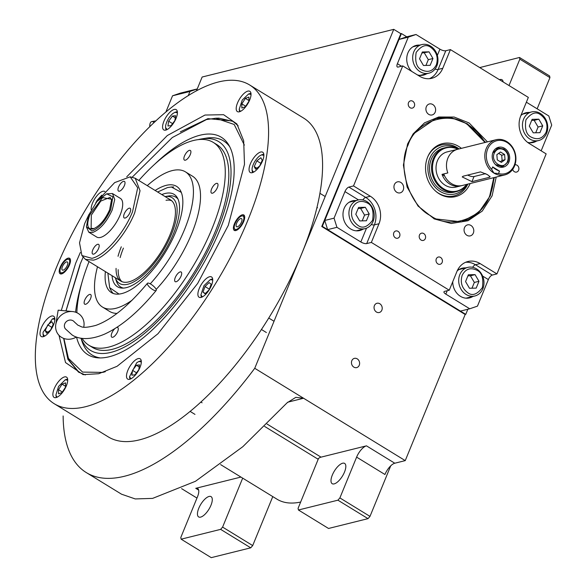 <?xml version="1.0" encoding="UTF-8"?>
<svg xmlns="http://www.w3.org/2000/svg" width="587" height="587" viewBox="0 0 587 587"><rect width="100%" height="100%" fill="white"/><g stroke="black" fill="none" stroke-linecap="round" stroke-linejoin="round"><path stroke-width="0.88" d="M390.715 465.843L369.986 516.391L368.02 518.644L337.921 500.183L298.438 510L298.079 508.327L318.55 458.403A11.329 4.527 -58.5 0 1 321.023 457.148L366.464 445.841A11.329 4.527 121.5 0 0 356.617 457.126L384.947 474.501A11.329 4.527 -58.5 0 1 394.787 463.224L405.243 460.619L465.168 314.5L321.757 226.516L400.833 33.694L393.752 29.35L202.141 77.022L196.44 90.919M300.654 502.046A151.82 60.666 121.5 0 1 277.057 499.229L220.617 464.603M240.941 477.07L195.75 488.311A11.329 4.527 121.5 0 1 197.643 488.494A11.329 4.527 121.5 0 1 197.525 496.705L180.789 537.509L181.141 539.182L220.631 529.364L222.598 527.104L242.68 478.134M196.961 498.069L181.588 488.633M519.84 59.155L519.488 57.475L549.586 75.943L549.938 77.623L519.84 59.155L509.017 85.541M549.938 77.623L537.149 108.808M351.818 360.704A4.762 4.043 -104 0 1 354.387 358.363A4.762 4.043 -104 0 1 358.62 360.176A4.762 4.043 -104 0 1 359.251 365.268A4.762 4.043 -104 0 1 356.683 367.601A4.762 4.043 -104 0 1 352.449 365.789A4.762 4.043 -104 0 1 351.818 360.704M374.411 305.614A4.762 4.043 -104 0 1 376.979 303.274A4.762 4.043 -104 0 1 381.22 305.086A4.762 4.043 -104 0 1 381.851 310.171A4.762 4.043 -104 0 1 379.275 312.511A4.762 4.043 -104 0 1 375.042 310.699A4.762 4.043 -104 0 1 374.411 305.614M405.243 460.619L254.743 368.291L393.752 29.35M356.617 457.126L339.888 497.923L369.986 516.391M272.779 496.602L252.696 545.572L222.598 527.104M198.766 508.298A11.894 4.755 -58.5 0 0 198.641 516.92A11.894 4.755 -58.5 0 0 210.96 505.268A11.894 4.755 -58.5 0 0 211.085 496.639A11.894 4.755 -58.5 0 0 198.766 508.298M63.132 415.963A228.864 91.455 -58.5 0 0 86.274 472.564A228.864 91.455 -58.5 0 0 254.743 368.291M86.274 472.564L121.531 494.195L135.245 498.935L152.598 498.392L195.478 481.281L242.798 446.714L287.102 402.807L295.797 397.348L303.582 398.25L287.659 402.212M503.147 81.945A11.894 4.755 -58.5 0 0 501.988 79.737A11.894 4.755 -58.5 0 0 499.5 79.707M479.748 67.586L519.488 57.475M318.55 458.403A11.329 4.527 -58.5 0 0 317.765 459.027L264.634 426.433M332.315 475.074A11.894 4.755 -58.5 0 0 332.191 483.695A11.894 4.755 -58.5 0 0 344.51 472.036A11.894 4.755 -58.5 0 0 344.635 463.414A11.894 4.755 -58.5 0 0 332.315 475.074M337.921 500.183L339.888 497.923M368.02 518.644L328.537 528.469L298.438 510M252.696 545.572L250.73 547.825L211.247 557.65L181.141 539.182M250.73 547.825L220.631 529.364M61.297 310.472L75.62 263.35L80.338 252.447M126.719 176.834L167.324 135.524L204.988 115.037L223.596 114.7L236.899 123.952L243.686 140.792L244.486 164.382L228.284 225.371L197.658 283.44L157.962 333.739L117.077 366.295L98.748 373.721L83.105 374.638L65.524 362.568L59.016 335.346M180.334 131.84L207.945 118.64L232.518 120.988L238.153 125.787M85.306 374.924L78.467 372.077L67.879 359.317L63.638 338.383M66.023 310.934L80.008 265.309M54.195 403.702L108.191 436.838A186.945 74.703 -58.5 0 0 301.762 253.65A186.945 74.703 -58.5 0 0 303.714 118.141L249.71 85.012A186.945 74.703 -58.5 0 0 56.147 268.193A186.945 74.703 -58.5 0 0 54.195 403.702A186.945 74.703 -58.5 0 0 247.758 220.521A186.945 74.703 -58.5 0 0 249.71 85.012M60.212 267.18A9.062 3.625 121.5 0 1 69.596 258.302A9.062 3.625 121.5 0 1 69.501 264.869A9.062 3.625 121.5 0 1 60.116 273.755A9.062 3.625 121.5 0 1 60.212 267.18M234.404 223.845A9.062 3.625 121.5 0 1 243.788 214.959A9.062 3.625 121.5 0 1 243.693 221.534A9.062 3.625 121.5 0 1 234.308 230.412A9.062 3.625 121.5 0 1 234.404 223.845M104.912 191.56A11.894 4.755 -58.5 0 0 104.816 191.494A11.894 4.755 -58.5 0 0 92.497 203.146A11.894 4.755 -58.5 0 0 91.242 209.772M163.898 121.289A11.894 4.755 -58.5 0 0 163.773 129.918A11.894 4.755 -58.5 0 0 176.093 118.258A11.894 4.755 -58.5 0 0 176.217 109.637A11.894 4.755 -58.5 0 0 163.898 121.289M237.515 102.974A11.894 4.755 -58.5 0 0 237.39 111.596A11.894 4.755 -58.5 0 0 249.71 99.944A11.894 4.755 -58.5 0 0 249.835 91.315A11.894 4.755 -58.5 0 0 237.515 102.974M250.37 163.868A11.894 4.755 -58.5 0 0 250.245 172.497A11.894 4.755 -58.5 0 0 262.565 160.838A11.894 4.755 -58.5 0 0 262.69 152.216A11.894 4.755 -58.5 0 0 250.37 163.868M199.213 288.599A11.894 4.755 -58.5 0 0 199.088 297.227A11.894 4.755 -58.5 0 0 211.408 285.568A11.894 4.755 -58.5 0 0 211.533 276.947A11.894 4.755 -58.5 0 0 199.213 288.599M127.812 370.456A11.894 4.755 -58.5 0 0 127.687 379.085A11.894 4.755 -58.5 0 0 140.007 367.425A11.894 4.755 -58.5 0 0 140.132 358.804A11.894 4.755 -58.5 0 0 127.812 370.456M54.195 388.777A11.894 4.755 -58.5 0 0 54.07 397.399A11.894 4.755 -58.5 0 0 66.39 385.74A11.894 4.755 -58.5 0 0 66.514 377.118A11.894 4.755 -58.5 0 0 54.195 388.777M41.339 327.876A11.894 4.755 -58.5 0 0 41.215 336.505A11.894 4.755 -58.5 0 0 53.534 324.846A11.894 4.755 -58.5 0 0 53.659 316.224A11.894 4.755 -58.5 0 0 41.339 327.876M155.173 190.496A62.317 24.903 121.5 0 1 166.172 185.36A62.317 24.903 121.5 0 1 176.57 186.358A62.317 24.903 121.5 0 1 171.066 242.057A62.317 24.903 121.5 0 1 121.795 293.581A62.317 24.903 121.5 0 1 111.398 292.583A62.317 24.903 121.5 0 1 105.396 271.612M138.818 180.466A118.963 47.54 -58.5 0 1 193.431 140.52A118.963 47.54 121.5 0 1 213.279 142.414A118.963 47.54 121.5 0 1 202.772 248.749A118.963 47.54 121.5 0 1 108.698 347.115A118.963 47.54 -58.5 0 1 88.857 345.215A118.963 47.54 -58.5 0 1 82.114 338.361M89.048 261.582A118.963 47.54 -58.5 0 0 76.86 312.71M147.264 185.646A79.311 31.691 -58.5 0 1 172.226 170.604A79.311 31.691 121.5 0 1 185.455 171.866A79.311 31.691 121.5 0 1 150.243 283.822M132.192 300.133A79.311 31.691 121.5 0 1 115.742 308.336A79.311 31.691 -58.5 0 1 102.512 307.074A79.311 31.691 -58.5 0 1 97.493 266.762M185.455 171.866L192.536 176.21A79.311 31.691 121.5 0 1 156.164 289.428M102.512 307.074L109.593 311.418A79.311 31.691 -58.5 0 0 117.004 313.414M85.636 304.264A5.665 2.267 -58.5 0 0 90.112 299.583A5.665 2.267 -58.5 0 0 90.618 294.513A5.665 2.267 -58.5 0 0 89.672 294.425A5.665 2.267 -58.5 0 0 85.188 299.106A5.665 2.267 -58.5 0 0 84.689 304.176A5.665 2.267 -58.5 0 0 85.636 304.264M114.81 328.676A5.665 2.267 -58.5 0 0 111.655 333.577A5.665 2.267 -58.5 0 0 111.794 337.187A5.665 2.267 -58.5 0 0 112.733 337.276A5.665 2.267 -58.5 0 0 117.217 332.587A5.665 2.267 -58.5 0 0 117.716 327.524A5.665 2.267 -58.5 0 0 116.769 327.436A5.665 2.267 -58.5 0 0 116.754 327.443M176.151 281.745A5.665 2.267 -58.5 0 0 180.627 277.064A5.665 2.267 -58.5 0 0 181.126 271.994A5.665 2.267 -58.5 0 0 180.187 271.906A5.665 2.267 -58.5 0 0 175.704 276.587A5.665 2.267 -58.5 0 0 175.205 281.657A5.665 2.267 -58.5 0 0 176.151 281.745M212.465 193.204A5.665 2.267 -58.5 0 0 216.941 188.522A5.665 2.267 -58.5 0 0 217.439 183.46A5.665 2.267 -58.5 0 0 216.5 183.364A5.665 2.267 -58.5 0 0 212.017 188.053A5.665 2.267 -58.5 0 0 211.518 193.116A5.665 2.267 -58.5 0 0 212.465 193.204M185.36 160.192A5.665 2.267 -58.5 0 0 189.843 155.511A5.665 2.267 -58.5 0 0 190.342 150.448A5.665 2.267 -58.5 0 0 189.396 150.353A5.665 2.267 -58.5 0 0 184.92 155.041A5.665 2.267 -58.5 0 0 184.413 160.104A5.665 2.267 -58.5 0 0 185.36 160.192M244.346 145.099L234.184 124.466L215.811 118.229L206.455 119.572L172.321 137.519L132.214 177.179M83.127 257.187L79.993 264.554L65.942 310.927M63.895 338.472L68.444 358.43L69.743 361.159L79.186 372.496M233.215 121.436L218.826 118.148L215.811 118.229M68.444 358.43L82.584 372.085L102.762 372.4L105.33 371.696M76.545 337.055A127.548 50.966 121.5 0 0 98.132 357.857A127.548 50.966 121.5 0 0 219.978 229.722A127.548 50.966 -58.5 0 0 228.747 144.952A127.548 50.966 -58.5 0 0 154.491 164.433M75.584 312.203A127.548 50.966 121.5 0 1 81.85 282.839M81.094 338.215A122.5 48.948 121.5 0 0 142.076 335.412A122.5 48.948 121.5 0 0 217.388 230.368A122.5 48.948 -58.5 0 0 201.312 138.972L205.729 138.224A125.625 50.196 121.5 0 1 229.752 146.779M100.216 357.923A125.625 50.196 121.5 0 1 81.703 340.387L81.021 338.2M201.312 138.972A122.5 48.948 -58.5 0 0 198.171 139.633M88.857 345.215L92.394 347.387A118.963 47.54 121.5 0 0 215.576 230.816A118.963 47.54 -58.5 0 0 216.816 144.585L213.279 142.414M177.413 112.755L174.977 112.3L172.82 113.555C169.056 116.916 166.664 120.959 165.629 125.669L165.593 127.599L167.104 129.573M165.593 127.599L166.026 130.028M177.34 111.589L174.977 112.3M175.594 115.727L172.461 116.065L168.63 121.193L167.933 125.992L171.066 125.655L174.904 120.526L175.594 115.727M172.461 116.065L175.293 117.804M168.63 121.193L172.585 123.622M251.038 94.441L248.595 93.986L242.255 100.039L239.21 109.285L240.002 110.928L240.721 111.259M239.21 109.285L239.643 111.713M250.957 93.274L248.595 93.986M248.925 101.221L248.91 97.046L245.366 98.374L241.837 103.87L241.851 108.045L245.395 106.717L248.925 101.221M241.837 103.87L245.704 106.24M245.366 98.374L248.925 100.553M54.782 318.176L52.419 318.888L43.078 332.257L43.034 334.186L44.546 336.16M43.034 334.186L43.467 336.615M54.862 319.343L52.419 318.888M47.796 324.875L45.184 330.606L46.593 333.181L50.614 330.019L53.234 324.288L51.817 321.72L47.796 324.875L51.832 327.348M45.184 330.606L47.818 332.22M141.335 361.922L138.892 361.475L136.734 362.722L129.507 376.766L131.018 378.74M141.254 360.756L138.892 361.475M129.507 376.766L129.94 379.195M131.848 375.159L134.988 374.822L138.818 369.693L139.508 364.894L136.375 365.231L132.545 370.36L131.848 375.159M132.545 370.36L136.5 372.789M136.375 365.231L139.207 366.97M263.886 155.335L261.45 154.887L259.293 156.135C255.528 159.495 253.136 163.538 252.102 168.249L252.065 170.179L253.569 172.152M252.065 170.179L252.498 172.607M263.805 154.168L261.45 154.887M259.645 166.018L262.257 160.288L260.848 157.712L256.827 160.867L254.215 166.598L255.624 169.173L259.645 166.018M254.215 166.598L256.849 168.212M256.827 160.867L260.863 163.34M101.815 195.119L97.229 200.211L95.644 203.095M67.718 380.237L65.274 379.789L58.561 386.429L55.89 395.08L56.682 396.724L57.401 397.054M67.637 379.07L65.274 379.789M55.89 395.08L56.323 397.509M58.517 389.673L58.531 393.84L62.075 392.52L65.605 387.016L65.59 382.841L62.046 384.169L58.517 389.673L62.383 392.043M62.046 384.169L65.605 386.349M212.736 280.065L210.293 279.61L203.953 285.664L200.908 294.909L202.42 296.883M212.655 278.898L210.293 279.61M200.908 294.909L201.341 297.338M205.054 293.757L209.133 289.817L211.166 284.225L209.111 282.582L205.024 286.522L202.999 292.113L205.054 293.757M202.999 292.113L205.296 293.522M205.024 286.522L209.361 289.186M242.306 215.884A7.756 3.096 -58.5 0 1 243.025 221.703A7.756 3.096 121.5 0 1 238.366 228.262A7.756 3.096 121.5 0 1 234.455 228.681A7.756 3.096 121.5 0 1 235.071 223.676A7.756 3.096 -58.5 0 1 242.306 215.884L244.471 215.825M236.612 223.295A4.762 1.9 -58.5 0 0 236.561 226.743A4.762 1.9 -58.5 0 0 241.484 222.084A4.762 1.9 -58.5 0 0 241.536 218.635A4.762 1.9 -58.5 0 0 236.612 223.295M60.263 272.016A7.756 3.096 -58.5 0 1 60.879 267.019A7.756 3.096 121.5 0 1 68.114 259.219A7.756 3.096 121.5 0 1 68.826 265.038A7.756 3.096 -58.5 0 1 64.166 271.605A7.756 3.096 -58.5 0 1 60.263 272.016L61.195 273.975M67.292 265.419A4.762 1.9 -58.5 0 0 67.344 261.971A4.762 1.9 -58.5 0 0 62.413 266.637A4.762 1.9 -58.5 0 0 62.369 270.086A4.762 1.9 -58.5 0 0 67.292 265.419M92.056 230.999C99.21 228.226 105.447 221.079 110.752 209.559L112.858 196.792L106.658 193.827L96.914 201.524L88.688 215.047L86.399 226.861L92.056 230.999M86.406 226.927L88.762 232.166L92.541 232.525C100.069 229.605 106.629 222.084 112.22 209.963L114.744 199.47L112.455 193.534L106.731 193.805M109.593 209.852C104.846 220.154 99.269 226.545 92.863 229.033C87.272 229.532 86.267 224.777 89.855 214.761L102.586 197.577L111.647 199.287L109.593 209.852M93.597 228.805L92.863 229.033M88.901 214.541L84.609 223.698L79.524 242.842L81.909 255.543L91.924 258.339C104.501 255.712 123.967 233.391 132.537 211.775L137.696 187.796L130.189 176.834L114.648 182.608L96.818 201.642M81.953 255.602L85.46 259.381L93.399 260.144C106.196 257.466 126.014 234.749 134.731 212.758L140.044 190.724L135.23 178.265L130.189 176.834M94.155 228.592L91.132 228.299L91.315 215.158L100.781 201.077L110.085 197.393L111.721 199.976M98.565 248.492A5.665 2.267 -58.5 0 0 98.623 244.39A5.665 2.267 -58.5 0 0 92.761 249.937A5.665 2.267 -58.5 0 0 92.702 254.046A5.665 2.267 -58.5 0 0 98.565 248.492M130.057 212.391A5.665 2.267 -58.5 0 0 130.116 208.282A5.665 2.267 -58.5 0 0 124.253 213.837A5.665 2.267 -58.5 0 0 124.195 217.946A5.665 2.267 -58.5 0 0 130.057 212.391M124.393 185.536A5.665 2.267 -58.5 0 0 124.451 181.427A5.665 2.267 -58.5 0 0 118.581 186.982A5.665 2.267 -58.5 0 0 118.523 191.083A5.665 2.267 -58.5 0 0 124.393 185.536M88.762 232.166L96.723 237.053A22.658 9.054 -58.5 0 0 120.188 214.849A22.658 9.054 -58.5 0 0 120.423 198.421L112.455 193.534M181.317 192.389L171.404 187.011L167.486 187.576L157.639 192.008M107.869 273.131L109.652 287.667L110.65 289.765A62.317 24.903 -58.5 0 0 113.298 293.493M171.653 200.725A47.584 19.011 -58.5 0 0 166.026 200.284M121.986 281.672A47.584 19.011 121.5 0 1 119.044 276.859A47.584 19.011 121.5 0 1 118.192 269.682M120.159 257.598A47.584 19.011 121.5 0 1 123.417 248.11M109.652 287.667L119.029 294.072M112.044 275.692A54.187 21.653 121.5 0 0 121.766 288.078A54.187 21.653 121.5 0 0 173.532 233.641A54.187 21.653 -58.5 0 0 177.252 197.621A54.187 21.653 -58.5 0 0 161.814 194.568M123.395 288.085A52.705 21.059 121.5 0 1 116.299 280.85L115.316 277.702A50.306 20.105 121.5 0 0 140.132 277.644A50.306 20.105 121.5 0 0 171.536 234.132A50.306 20.105 -58.5 0 0 165.086 196.579L168.337 196.021A52.705 21.059 121.5 0 1 178 199.074M85.46 259.381L120.871 281.107A47.584 19.011 121.5 0 0 170.142 234.477A47.584 19.011 -58.5 0 0 170.641 199.984L135.23 178.265M120.871 281.107A47.584 19.011 121.5 0 1 116.072 268.384M118.031 256.292A47.584 19.011 121.5 0 1 121.289 246.804M496.198 177.054L492.097 195.831L482.243 211.085L467.993 220.741L451.264 223.486L434.351 218.951L418.032 206.044L407.099 187.026L403.408 165.094L407.591 143.984L413.175 133.843L424.555 122.815L438.746 116.996L454.162 117.048L469.101 122.954L487.445 141.871M412.881 134.262L435.825 118.523L451.939 117.958L467.641 123.96L485.566 142.34M494.32 177.523L490.292 195.728L478.625 212.648L461.536 221.871L433.859 218.702M324.758 220.47L334.047 218.159L344.943 191.597A4.535 1.812 121.5 0 1 348.876 187.084L353.521 185.925L370.346 196.249A20.391 17.317 -104 0 1 379.011 223.728L374.367 224.887L366.706 243.576L371.351 242.424L449.253 290.22L444.608 291.372A4.535 1.563 22.3 0 0 443.955 291.827A4.535 1.563 22.3 0 0 445.827 294.124L469.732 308.784L460.443 311.095L327.649 229.627L324.758 220.47L398.999 39.454L406.725 36.812L416.022 34.501L408.288 37.142L398.999 39.454M327.649 229.627L336.938 227.316L360.836 241.983A4.535 1.563 22.3 0 0 366.706 243.576M334.047 218.159L336.938 227.316M353.521 185.925L402.748 65.905L398.103 67.065A4.535 1.812 121.5 0 1 397.348 66.991A4.535 1.812 121.5 0 1 397.392 63.704L408.288 37.142M416.022 34.501L439.92 49.161A4.535 1.563 -157.7 0 0 445.782 50.753L438.122 69.449A20.391 17.317 -104 0 1 429.383 78.695M449.253 290.22L456.921 271.524A20.391 17.317 -104 0 1 467.934 261.508A20.391 17.317 -104 0 1 480.115 263.592L475.47 264.752L492.295 275.068L496.94 273.909L546.159 153.889L529.342 143.573A20.391 17.317 -104 0 1 520.669 116.087L528.337 97.398L450.427 49.601L445.782 50.753M526.363 102.197L548.808 115.969L551.699 125.126L541.163 150.822M492.295 275.068A4.535 1.812 -58.5 0 0 488.355 279.581L477.458 306.143L469.732 308.784M393.796 232.797A3.742 3.177 76 0 0 394.295 236.796A3.742 3.177 76 0 0 397.626 238.219A3.742 3.177 76 0 0 399.644 236.385A3.742 3.177 76 0 0 399.145 232.386A3.742 3.177 76 0 0 395.814 230.962A3.742 3.177 76 0 0 393.796 232.797M436.295 258.867A3.742 3.177 76 0 0 436.787 262.866A3.742 3.177 76 0 0 440.118 264.289A3.742 3.177 76 0 0 442.136 262.455A3.742 3.177 76 0 0 441.637 258.456A3.742 3.177 76 0 0 438.313 257.033A3.742 3.177 76 0 0 436.295 258.867M452.753 281.679A15.299 12.987 76 0 0 469.578 297.88A15.299 12.987 76 0 0 472.843 296.479M465.726 267.899A15.299 12.987 76 0 0 462.196 268.193A15.299 12.987 76 0 0 457.163 270.952M512.664 169.408A3.742 3.177 76 0 0 516.597 172.072A3.742 3.177 76 0 0 518.615 170.237A3.742 3.177 76 0 0 518.182 166.334A3.742 3.177 76 0 0 514.982 164.778M408.508 102.681A3.742 3.177 76 0 0 409 106.68A3.742 3.177 76 0 0 412.331 108.103A3.742 3.177 76 0 0 414.349 106.269A3.742 3.177 76 0 0 413.85 102.27A3.742 3.177 76 0 0 410.526 100.847A3.742 3.177 76 0 0 408.508 102.681M419.485 235.013A3.742 3.177 76 0 0 419.976 239.012A3.742 3.177 76 0 0 423.308 240.435A3.742 3.177 76 0 0 425.326 238.601A3.742 3.177 76 0 0 424.834 234.602A3.742 3.177 76 0 0 421.503 233.178A3.742 3.177 76 0 0 419.485 235.013M496.94 273.909L480.115 263.592M450.427 49.601L442.767 68.29A20.391 17.317 -104 0 1 431.753 78.306A20.391 17.317 -104 0 1 419.566 76.222L402.748 65.905M371.351 242.424L379.011 223.728M426.338 106.731A5.665 4.813 76 0 0 427.087 112.792A5.665 4.813 76 0 0 432.135 114.942A5.665 4.813 76 0 0 435.187 112.161A5.665 4.813 76 0 0 434.439 106.1A5.665 4.813 76 0 0 429.398 103.95A5.665 4.813 76 0 0 426.338 106.731M394.383 184.641A5.665 4.813 76 0 0 395.132 190.702A5.665 4.813 76 0 0 400.18 192.859A5.665 4.813 76 0 0 403.232 190.071A5.665 4.813 76 0 0 402.484 184.017A5.665 4.813 76 0 0 397.443 181.86A5.665 4.813 76 0 0 394.383 184.641M464.493 227.653A5.665 4.813 76 0 0 465.242 233.714A5.665 4.813 76 0 0 470.29 235.871A5.665 4.813 76 0 0 473.349 233.09A5.665 4.813 76 0 0 472.594 227.03A5.665 4.813 76 0 0 467.553 224.872A5.665 4.813 76 0 0 464.493 227.653M355.957 200.549A15.299 12.987 76 0 0 352.42 200.842A15.299 12.987 76 0 0 344.158 208.356A15.299 12.987 76 0 0 346.183 224.711A15.299 12.987 76 0 0 359.802 230.53A15.299 12.987 76 0 0 363.067 229.135M419.705 45.111A15.299 12.987 76 0 0 416.168 45.404A15.299 12.987 76 0 0 407.914 52.918A15.299 12.987 76 0 0 411.751 71.431M417.379 74.887A15.299 12.987 76 0 0 423.557 75.092A15.299 12.987 76 0 0 426.815 73.698M527.596 142.355A15.299 12.987 76 0 0 533.326 142.443A15.299 12.987 76 0 0 536.591 141.041M529.481 112.462A15.299 12.987 76 0 0 525.945 112.755A15.299 12.987 76 0 0 520.896 115.529M423.909 74.417A15.299 12.987 -104 0 1 422.075 75.356M416.799 45.837A15.299 12.987 76 0 0 414.745 45.867M533.686 141.768A15.299 12.987 -104 0 1 531.851 142.7M526.576 113.181A15.299 12.987 76 0 0 524.514 113.218M360.161 229.855A15.299 12.987 -104 0 1 358.327 230.794M353.051 201.275A15.299 12.987 76 0 0 350.989 201.304M469.938 297.205A15.299 12.987 -104 0 1 468.103 298.137M462.827 268.619A15.299 12.987 76 0 0 460.766 268.655M485.053 142.472L467.612 124.686C448.211 110.239 415.471 121.436 408.075 145.04C397.032 166.4 409.271 205.186 430.337 215.568C449.73 230.009 482.47 218.819 489.866 195.214L493.806 177.656M461.287 221.937A53.248 45.221 76 0 0 489.763 195.853A53.248 45.221 76 0 1 461.287 221.937A53.248 45.221 76 0 0 489.763 195.853A53.248 45.221 76 0 0 493.674 179.402A53.248 45.221 76 0 1 489.763 195.853A53.248 45.221 76 0 0 493.674 179.402L493.704 179.072M484.297 141.269L467.612 124.686L484.114 140.983A53.248 45.221 76 0 0 467.12 124.092A53.248 45.221 76 0 0 435.576 118.589A53.248 45.221 76 0 1 467.12 124.092A53.248 45.221 76 0 0 435.576 118.589M470.15 183.54A27.281 23.164 76 0 1 439.252 193.813A27.281 23.164 -104 0 1 436.471 191.839A27.281 23.164 -104 0 0 439.252 193.813A27.281 23.164 76 0 0 470.15 183.54A27.281 23.164 76 0 1 439.252 193.813A27.281 23.164 -104 0 1 436.471 191.839A27.281 23.164 -104 0 1 427.754 156.802A27.281 23.164 -104 0 1 458.689 146.434A27.281 23.164 76 0 1 461.397 148.357A27.281 23.164 76 0 0 458.689 146.434A27.281 23.164 -104 0 0 427.754 156.802A27.281 23.164 -104 0 1 458.689 146.434A27.281 23.164 76 0 1 461.397 148.357M427.593 157.199A26.246 22.284 -104 0 1 457.178 147.623A26.246 22.284 -104 0 0 427.593 157.199A26.246 22.284 -104 0 1 457.178 147.623A26.246 22.284 -104 0 1 459.093 148.929A26.246 22.284 -104 0 0 457.178 147.623A26.246 22.284 -104 0 1 459.093 148.929M467.846 184.113A26.246 22.284 -104 0 1 438.482 193.196A26.246 22.284 -104 0 0 467.846 184.113A26.246 22.284 -104 0 1 438.482 193.196A26.246 22.284 -104 0 1 436.141 191.56A26.246 22.284 -104 0 0 438.482 193.196A26.246 22.284 -104 0 1 436.141 191.56M458.256 149.135A24.566 20.861 76 0 0 457.721 148.797A24.566 20.861 -104 0 0 429.779 158.351A24.566 20.861 -104 0 0 440.221 191.457A24.566 20.861 76 0 0 467.01 184.318A24.566 20.861 76 0 1 440.221 191.457A24.566 20.861 -104 0 1 429.779 158.351A24.566 20.861 -104 0 1 457.721 148.797A24.566 20.861 76 0 1 458.256 149.135A24.566 20.861 76 0 0 457.721 148.797A24.566 20.861 -104 0 0 429.779 158.351A24.566 20.861 -104 0 0 440.221 191.457A24.566 20.861 76 0 0 467.01 184.318M457.728 149.186A22.658 19.239 76 0 0 457.493 149.069A22.658 19.239 76 0 0 445.533 147.63L443.501 148.137A22.658 19.239 -104 0 0 429.559 166.811A22.658 19.239 -104 0 0 440.903 189.799A22.658 19.239 76 0 0 454.441 192.118A22.658 19.239 76 0 1 440.903 189.799A22.658 19.239 -104 0 1 429.559 166.811A22.658 19.239 -104 0 1 443.501 148.137A22.658 19.239 -104 0 0 429.559 166.811A22.658 19.239 -104 0 0 440.903 189.799A22.658 19.239 76 0 0 454.441 192.118L456.473 191.611A22.658 19.239 76 0 0 466.364 184.729A22.658 19.239 76 0 0 466.518 184.516M489.866 195.214L493.704 179.042L489.866 195.214C482.47 218.819 449.73 230.009 430.337 215.568C449.73 230.009 482.47 218.819 489.866 195.214M484.114 140.983A53.248 45.221 76 0 0 467.12 124.092A53.248 45.221 76 0 1 484.114 140.983M467.612 124.686C448.211 110.239 415.471 121.436 408.075 145.04C397.032 166.4 409.271 205.186 430.337 215.568C409.271 205.186 397.032 166.4 408.075 145.04C415.471 121.436 448.211 110.239 467.612 124.686M436.471 191.839A27.281 23.164 -104 0 1 427.754 156.802A27.281 23.164 -104 0 0 436.471 191.839M467.846 309.254L465.748 314.361L322.336 226.369L401.42 33.547L406.725 36.812M465.748 314.361L465.168 314.5M401.42 33.547L400.833 33.694M322.336 226.369L321.757 226.516M352.405 207.908C350.278 215.062 352.105 220.866 357.901 225.313C362.406 228.879 367.308 227.206 372.591 220.294C373.963 210.975 372.129 205.171 367.095 202.882C360.719 199.866 355.825 201.539 352.405 207.908M350.065 207.27A14.726 12.51 76 0 0 356.324 227.118A14.726 12.51 76 0 0 365.129 228.622A14.726 12.51 76 0 0 374.183 216.486A14.726 12.51 76 0 0 366.816 201.539A14.726 12.51 76 0 0 358.011 200.035A14.726 12.51 76 0 0 350.065 207.27M365.129 228.622L356.764 230.706A14.726 12.51 -104 0 1 356.221 230.823M358.011 200.035L349.654 202.119A14.726 12.51 76 0 0 349.118 202.266M369.208 213.947L365.297 207.284L358.584 207.431L355.788 214.248L359.706 220.917L366.413 220.763L369.208 213.947L364.564 215.106L360.645 208.436L358.151 208.495M365.297 207.284L360.645 208.436M362.201 220.859L364.564 215.106M462.182 275.252C460.047 282.413 461.881 288.217 467.678 292.664C472.183 296.222 477.084 294.549 482.367 287.637C483.739 278.326 481.905 272.522 476.871 270.233C470.495 267.21 465.601 268.883 462.182 275.252M459.834 274.613A14.726 12.51 76 0 0 466.1 294.469A14.726 12.51 76 0 0 474.898 295.973A14.726 12.51 76 0 0 483.959 283.829A14.726 12.51 76 0 0 476.593 268.89A14.726 12.51 76 0 0 467.788 267.386A14.726 12.51 76 0 0 459.834 274.613M474.898 295.973L466.54 298.049A14.726 12.51 -104 0 1 465.997 298.167M467.788 267.386L459.43 269.462A14.726 12.51 76 0 0 458.895 269.609M478.985 281.298L475.066 274.628L468.36 274.782L465.564 281.591L469.475 288.261L476.189 288.114L478.985 281.298L474.34 282.45L470.422 275.787L467.927 275.839M475.066 274.628L470.422 275.787M471.977 288.202L474.34 282.45M546.115 132.2C548.251 125.046 546.416 119.242 540.62 114.795C536.114 111.229 531.213 112.902 525.93 119.814C524.558 129.133 526.392 134.937 531.426 137.226C537.802 140.242 542.704 138.569 546.115 132.2M546.6 133.3A14.726 12.51 76 0 0 540.341 113.452A14.726 12.51 76 0 0 531.536 111.948A14.726 12.51 76 0 0 522.481 124.084A14.726 12.51 76 0 0 529.848 139.031A14.726 12.51 76 0 0 538.653 140.535A14.726 12.51 76 0 0 546.6 133.3M522.643 114.171A14.726 12.51 -104 0 1 523.178 114.025L531.536 111.948M529.745 142.729A14.726 12.51 76 0 0 530.288 142.612L538.653 140.535M529.313 126.154L533.231 132.823L539.937 132.677L542.733 125.86L538.822 119.19L532.108 119.344L529.313 126.154M538.822 119.19L534.177 120.35L531.675 120.401M542.733 125.86L538.088 127.012L534.177 120.35M535.726 132.765L538.088 127.012M436.339 64.856C438.474 57.695 436.64 51.891 430.851 47.444C426.338 43.878 421.444 45.559 416.154 52.47C414.782 61.782 416.616 67.586 421.649 69.875C428.026 72.898 432.927 71.225 436.339 64.856M436.831 65.949A14.726 12.51 76 0 0 430.564 46.102A14.726 12.51 76 0 0 421.767 44.597A14.726 12.51 76 0 0 412.705 56.734A14.726 12.51 76 0 0 420.072 71.68A14.726 12.51 76 0 0 428.877 73.184A14.726 12.51 76 0 0 436.831 65.949M412.866 46.828A14.726 12.51 -104 0 1 413.402 46.681L421.767 44.597M419.976 75.385A14.726 12.51 76 0 0 420.512 75.268L428.877 73.184M419.536 58.81L423.454 65.48L430.161 65.326L432.957 58.509L429.046 51.847L422.332 51.994L419.536 58.81M429.046 51.847L421.899 53.057M432.957 58.509L428.312 59.669L424.401 52.999M425.949 65.421L428.312 59.669M445.533 147.63A22.658 19.239 76 0 0 431.592 166.304A22.658 19.239 76 0 0 442.936 189.293A22.658 19.239 76 0 0 456.473 191.611M444.66 175.997L442.018 174.376A18.131 15.394 76 0 0 460.604 185.91A18.131 15.394 76 0 0 460.758 185.874L462.196 185.514M442.018 174.376L447.822 172.93A18.131 15.394 -104 0 1 447.874 158.182A18.131 15.394 76 0 0 447.822 172.93L443.757 173.943A18.131 15.394 -104 0 0 462.351 185.477L504.732 174.933A18.131 15.394 76 0 0 514.52 166.033A18.131 15.394 76 0 0 512.121 146.64A18.131 15.394 76 0 0 495.978 139.75A18.131 15.394 76 0 0 486.197 148.65A18.131 15.394 76 0 0 493.902 173.084L498.517 173.554A16.994 14.433 76 0 0 514.219 165.343A16.994 14.433 76 0 0 506.992 142.443A16.994 14.433 76 0 0 487.658 149.047A16.994 14.433 76 0 0 491.664 169.35L493.902 173.084A18.131 15.394 76 0 0 504.732 174.933M495.978 139.75L457.662 149.281A18.131 15.394 76 0 0 447.874 158.182A18.131 15.394 -104 0 1 457.662 149.281L447.206 151.886A18.131 15.394 76 0 0 437.418 160.787A18.131 15.394 76 0 0 439.817 180.172A18.131 15.394 76 0 0 455.96 187.07L460.604 185.91M457.493 149.069L457.838 149.237A22.247 18.894 76 0 0 433.844 159.73A22.247 18.894 76 0 0 443.662 188.794A22.247 18.894 76 0 0 466.592 184.421L466.364 184.729M197.239 88.975L189.961 91.462L188.222 95.71M197.261 88.923L180.275 93.15L172.541 95.791L165.828 112.161M189.961 91.462L172.541 95.791M154.073 122.639A5.665 2.986 -101.2 0 0 151.806 121.575A5.665 2.986 -101.2 0 0 151.732 121.59A5.665 2.986 -101.2 0 0 149.824 126.726M152.679 289.552A5.665 1.666 39.2 0 0 156.186 290.47A5.665 1.666 39.2 0 0 150.925 284.218A5.665 1.666 39.2 0 0 147.41 283.301A5.665 1.666 39.2 0 0 152.679 289.552M147.41 283.301C128.648 305.798 111.449 319.834 95.835 325.396C81.109 329.168 81.909 326.416 77.961 325.242L74.336 321.925A5.665 5.136 142.5 0 0 73.059 320.781A5.665 5.136 142.5 0 0 66.015 321.933A5.665 5.136 142.5 0 0 65.348 328.823L72.032 334.898C77.484 338.64 88.153 341.142 104.699 334.069C121.546 326.291 138.715 311.756 156.186 290.47M83.721 327.142A14.726 13.347 142.5 0 0 78.21 313.429A14.726 13.347 142.5 0 0 72.568 311.565A14.726 13.347 142.5 0 0 55.794 324.442A14.726 13.347 142.5 0 0 61.466 337.32A14.726 13.347 142.5 0 0 76.427 337.011M471.941 181.654L489.36 177.318L490.116 176.9L487.518 174.669L480.511 171.888L463.092 176.225L462.218 176.936L471.941 181.654L474.039 176.54L485.743 173.627M492.669 166.899L499.522 171.103A9.062 3.133 -157.7 0 1 495.516 169.144A9.062 3.133 -157.7 0 1 492.669 166.899L491.664 169.35M499.522 171.103L498.517 173.554M504.571 148.342A10.199 8.658 76 0 0 498.48 147.3A10.199 8.658 76 0 0 492.207 155.702A10.199 8.658 76 0 0 497.306 166.048A10.199 8.658 76 0 0 503.404 167.09A10.199 8.658 76 0 0 509.67 158.688A10.199 8.658 76 0 0 504.571 148.342M466.562 184.428L462.497 185.441A18.131 15.394 -104 0 1 462.351 185.477M467.67 175.08A5.665 1.959 -157.7 0 0 474.039 176.54M503.962 149.817C499.75 147.785 496.529 148.885 494.298 153.126C489.984 162.386 504.086 171.037 507.579 161.271C509.024 156.546 507.821 152.73 503.962 149.817M495.494 164.609L502.685 166.686L507.88 161.961C509.523 156.604 508.151 152.275 503.785 148.981L498.033 147.997L492.654 153.185M501.371 162.386L505.025 159.708L504.6 154.513L500.506 152.004L496.851 154.689L497.277 159.877L501.371 162.386M505.025 159.708L502.127 160.427L501.694 155.239L498.649 153.368M500.329 161.748L502.127 160.427M504.6 154.513L501.694 155.239M195.75 488.311L198.655 490.094M394.787 463.224L366.464 445.841M321.023 457.148L267.048 424.034M457.772 269.719L467.179 267.533M445.827 294.124L447.221 290.719M482.609 276.059L488.355 279.581M366.501 228.182L360.836 241.983M371.27 224.535A4.535 1.563 -157.7 0 0 374.367 224.887A20.391 17.317 -104 0 0 365.694 197.401L348.876 187.084M344.943 191.597L358.518 199.925M362.825 199.947A4.535 1.812 121.5 0 1 365.694 197.401L370.346 196.249M401.493 66.221L397.392 63.704M428.268 73.338L418.891 75.811M439.92 49.161L437.344 55.442M435.018 69.097A4.535 1.563 -157.7 0 0 438.122 69.449L442.767 68.29M472.601 267.298A4.535 1.812 121.5 0 1 475.47 264.752A20.391 17.317 -104 0 0 465.652 262.279M489.36 177.318L489.8 176.254M194.979 414.385L190.056 411.362M202.089 402.792L200.813 402.014M317.538 207.798L316.987 207.46M324.648 196.205L319.952 193.328M266.381 332.528L261.406 329.476M273.491 320.935L268.729 318.015M234.455 228.681L235.387 230.632M68.114 259.219L70.279 259.161M171.404 187.011L173.723 186.952M151.806 121.575L155.981 120.856M72.568 311.565L58.172 310.171L55.794 324.442M500.506 167.229L502.685 166.686M495.854 148.54L498.033 147.997"/></g></svg>
